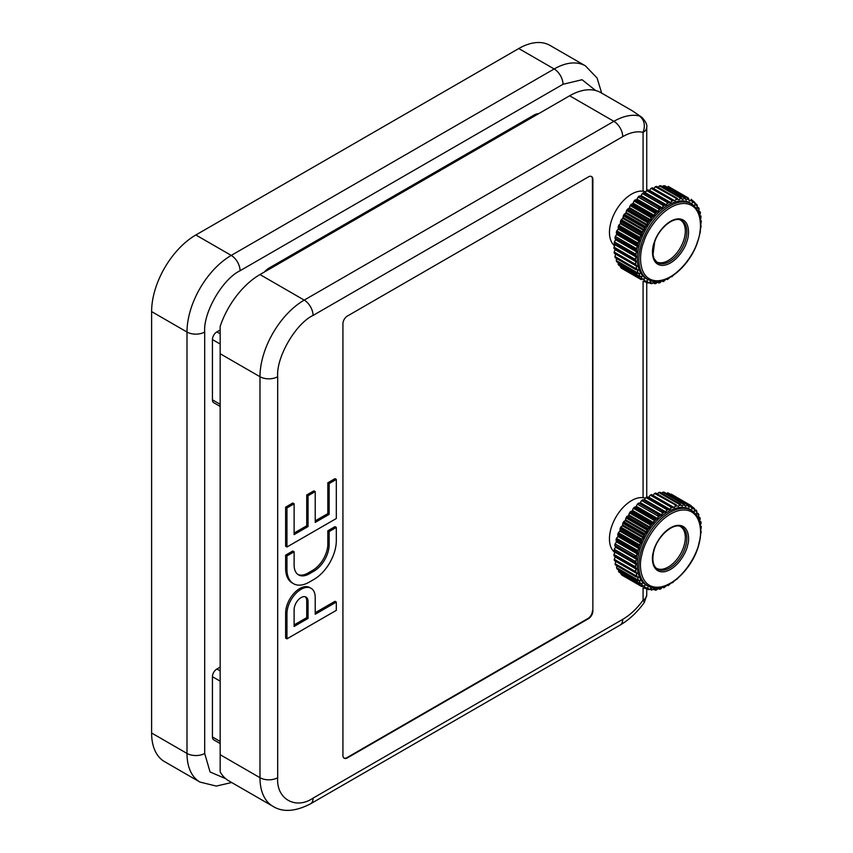 <?xml version="1.0" encoding="UTF-8"?>
<svg xmlns="http://www.w3.org/2000/svg" width="853" height="853" viewBox="0 0 853 853"><rect width="100%" height="100%" fill="white"/><g stroke="black" fill="none" stroke-linecap="round" stroke-linejoin="round"><path stroke-width="1.28" d="M199.954 782.073L164.565 761.644A62.557 36.114 -60 0 1 151.61 733.004L186.999 753.434A62.557 36.114 120 0 0 199.954 782.073L216.289 786.082L231.685 782.521M595.65 90.525L582.087 79.724L563.012 84.287L240.077 270.732C222.494 279.123 203.163 312.603 204.688 332.03L204.688 753.434A12.507 7.219 180 0 1 186.999 753.434L186.999 332.03L151.61 311.59L151.61 733.004M151.61 311.59A62.557 36.114 -60 0 1 195.849 234.98L518.773 48.536A62.557 36.114 -60 0 1 550.046 45.433L585.435 65.873A62.557 36.114 120 0 0 554.162 68.965A12.507 7.219 60 0 1 563.012 84.287M220.17 406.423L213.73 402.701A6.259 3.615 -60 0 1 212.429 399.833L212.429 339.558A6.259 3.615 -60 0 1 216.854 331.902L220.17 329.983M220.17 743.549L213.73 739.828A6.259 3.615 -60 0 1 212.429 736.971L212.429 676.696A6.259 3.615 -60 0 1 216.854 669.029L220.17 667.11M264.355 272.043A16.26 9.394 -60 0 1 269.281 267.927L533.807 115.198A16.26 9.394 -60 0 1 538.733 113.63M228.711 780.804A62.557 36.114 -60 0 1 220.17 771.869L220.17 754.713L259.984 777.701A62.557 36.114 120 0 0 272.949 806.341L228.711 780.804M614.555 245.792A31.284 18.062 120 0 1 611.558 220.351A31.284 18.062 120 0 1 631.572 194.111A31.284 18.062 120 0 1 643.077 191.2L643.077 132.332C636.956 130.978 630.164 132.418 622.722 136.651A12.507 7.219 60 0 0 613.883 121.329L304.222 300.107A62.557 36.114 120 0 0 259.984 376.717L220.17 353.739L220.17 326.358A62.557 36.114 -60 0 1 259.984 274.559L569.644 95.781A62.557 36.114 -60 0 1 600.928 92.689L632.308 110.805L641.882 117.33C645.721 121.489 647.342 124.794 646.734 127.225A12.507 7.219 180 0 1 643.077 132.332C645.582 125.188 644.324 119.729 639.313 115.923A62.557 36.114 120 0 0 613.883 121.329L569.644 95.781M220.17 353.739L220.17 754.713M294.114 503.792L292.792 503.025L285.627 507.162L285.627 546.24L286.949 547.008L336.317 518.507L336.317 479.429L329.151 483.566L329.151 514.37L315.215 522.409L315.215 491.605L308.05 495.742L308.05 526.546L294.114 534.596L294.114 503.792L286.949 507.93L286.949 547.008M315.215 491.605L313.893 490.848L306.728 494.985L306.728 525.779L294.114 533.061M336.317 479.429L334.994 478.661L327.829 482.798L327.829 513.602L315.215 520.874M311.078 588.314L309.746 587.546A19.992 11.537 120 0 0 294.349 592.91A19.992 11.537 120 0 0 285.627 613.019L285.627 638.087L286.949 638.854L336.317 610.353L336.317 602.079L315.215 614.267L315.215 597.463A19.992 11.537 120 0 0 311.078 588.314A19.992 11.537 120 0 0 295.671 593.667A19.992 11.537 120 0 0 286.949 613.787L286.949 638.854M336.317 602.079L334.994 601.312L315.215 612.731M347.352 316.068A6.259 3.615 120 0 0 342.927 323.724L342.927 755.353A6.259 3.615 120 0 0 344.228 758.221A6.259 3.615 120 0 0 347.352 757.912L588.442 618.713A6.259 3.615 120 0 0 592.867 611.057L592.867 179.429A6.259 3.615 120 0 0 591.577 176.56A6.259 3.615 120 0 0 588.442 176.87L347.352 316.068M312.656 570.348L313.989 571.115L309.287 573.834A21.453 12.379 120 0 1 298.561 574.89A21.453 12.379 120 0 1 294.114 565.07L294.114 551.784L292.792 551.017L285.627 555.154L285.627 568.45A31.582 18.233 120 0 0 292.163 582.908L293.496 583.676A31.582 18.233 120 0 0 309.287 582.109L313.989 579.39A31.582 18.233 120 0 0 336.317 540.706L336.317 527.421L329.151 531.558L329.151 544.843L327.829 544.086A21.453 12.379 -60 0 1 312.656 570.348L307.954 573.067A21.453 12.379 -60 0 1 297.91 574.474M336.317 527.421L334.994 526.653L327.829 530.79L327.829 544.086M643.077 281.191L643.077 497.683A31.284 18.062 120 0 0 631.572 500.594A31.284 18.062 120 0 0 611.441 527.175A31.284 18.062 120 0 0 614.896 552.541M285.627 507.162L286.949 507.93M306.728 525.779L308.05 526.546M306.728 494.985L308.05 495.742M327.829 513.602L329.151 514.37M327.829 482.798L329.151 483.566M591.342 176.454A6.259 3.615 -60 0 1 592.43 179.173L592.867 179.429M592.867 611.057L592.43 179.173M592.43 610.801A6.259 3.615 -60 0 1 588.005 618.457L346.915 757.656A6.259 3.615 -60 0 1 344.015 758.072M285.627 555.154L286.949 555.921L286.949 569.207A31.582 18.233 120 0 0 293.496 583.676M294.114 551.784L286.949 555.921M313.989 571.115A21.453 12.379 120 0 0 329.151 544.843M327.829 530.79L329.151 531.558M643.077 191.2A31.284 18.062 -60 0 1 645.796 191.882M643.077 497.683A31.284 18.062 -60 0 1 645.38 498.205M294.114 609.65L294.114 626.443L308.05 618.404L308.05 601.6A9.852 5.694 120 0 0 306.014 597.089A9.852 5.694 120 0 0 298.422 599.734A9.852 5.694 120 0 0 294.114 609.65M618.222 262.639L618.084 264.025L638.961 276.073L639.601 273.45L636.338 273.067L637.586 273.632M616.687 258.619L616.239 260.528L637.116 272.587L638.001 269.868L634.931 269.068L636.125 269.751M615.727 254.151L614.928 256.497L635.805 268.556L636.914 265.784L635.208 265.368M615.269 249.257L614.171 251.987L635.048 264.046L636.37 261.253L633.811 259.664L635.581 258.374L636.402 256.39L614.192 243.361L615.13 244.875L613.979 247.082L634.856 259.131M615.642 239.778L614.352 241.857L635.24 253.917L636.882 252.04L635.848 250.025L614.97 237.966L615.642 239.778L636.882 252.04M616.698 234.5L615.29 236.409L636.178 248.468L638.14 245.952L637.191 244.47L616.303 232.421L616.698 234.5L637.937 246.752M618.276 229.116L616.783 230.832L637.66 242.881L639.782 240.567L639.046 238.861L618.169 226.802L618.276 229.116L639.505 241.367M620.344 223.721L618.788 225.213L639.665 237.273L641.925 235.172L641.403 233.274L620.526 221.215L620.344 223.721L641.573 235.982M622.861 218.411L621.283 219.658L642.16 231.707L644.505 229.883L644.228 227.815L623.34 215.756L622.861 218.411L644.1 230.673M625.803 213.271L624.215 214.252L645.103 226.312L647.032 225.533L647.448 222.58L626.571 210.531L625.803 213.271L647.032 225.533M629.098 208.399L627.552 209.102L648.429 221.151L650.86 219.957L651.031 217.664L630.143 205.605L629.098 208.399L650.338 220.66M632.713 203.867L631.22 204.272L652.097 216.331L654.507 215.489L654.901 213.133L634.014 201.073L632.713 203.867L653.942 216.129M636.562 199.762L635.154 199.879L656.042 211.928L658.388 211.459L658.996 209.07L638.119 197.022L636.562 199.762L657.791 212.024M640.592 196.158L660.19 208.025L662.44 207.919L663.25 205.562L642.373 193.503L640.592 196.158L661.832 208.409M644.74 193.098L665.969 205.36L667.59 202.651L646.702 190.592L644.74 193.098L665.969 205.36M652.396 188.033L651.052 188.332L652.396 188.033L674.915 200.892L671.908 199.293L671.929 200.391L651.052 188.332L649.25 190.635M677.986 199.325L655.328 186.764L653.707 188.609M682.091 199.154L680.374 197.054L680.353 197.971L659.476 185.911L658.058 187.233M685.823 199.634L684.319 197.032L684.287 197.853L663.41 185.794L662.301 186.583M618.553 569.783L618.457 571.052L639.334 583.111L639.931 580.509L636.637 580.189L637.905 580.744M616.911 565.838L616.527 567.661L637.404 579.72L638.236 577.023L635.144 576.287L636.338 576.948M615.855 561.445L615.12 563.716L635.997 575.775L637.063 573.013L635.325 572.651M615.322 556.625L614.256 559.291L635.144 571.35L636.434 568.556L633.822 567.032L635.56 565.731L636.359 563.737L614.107 550.761L615.098 552.222L613.968 554.45L634.856 566.499M615.514 547.168L614.245 549.268L635.133 561.327L636.754 559.429L635.677 557.467L614.789 545.408L615.514 547.168L636.754 559.429M616.474 541.911L615.088 543.851L635.975 555.911L637.905 553.373L636.914 551.934L616.026 539.874L616.474 541.911L637.713 554.173M617.967 536.537L616.474 538.296L637.362 550.345L639.196 548.799L638.684 546.325L617.807 534.266L617.967 536.537L639.196 548.799M619.939 531.142L618.393 532.677L639.281 544.736L641.52 542.593L640.966 540.727L620.078 528.668L619.939 531.142L641.179 543.404M622.391 525.811L620.803 527.101L641.691 539.16L644.026 537.283L643.695 535.236L622.818 523.188L622.391 525.811L643.62 538.072M625.26 520.639L623.671 521.663L644.559 533.722L646.958 532.144L646.862 529.958L625.974 517.899L625.26 520.639L646.489 532.901M628.501 515.713L626.934 516.46L647.822 528.519L649.73 527.975L650.381 524.979L629.493 512.92L628.501 515.713L649.73 527.975M632.062 511.118L630.548 511.576L651.436 523.635L653.291 523.379L654.208 520.373L633.321 508.313L632.062 511.118L653.291 523.379M635.869 506.938L634.451 507.098L655.339 519.146L657.695 518.603L658.271 516.225L637.383 504.176L635.869 506.938L657.109 519.189M639.878 503.227L638.566 503.089L659.454 515.148L661.725 514.977L662.493 512.621L641.616 500.562L639.878 503.227L661.118 515.489M644.004 500.071L663.719 511.693L665.862 511.907L666.822 509.593L645.945 497.534L644.004 500.071L665.244 512.333M677.218 505.893L654.592 493.471L652.971 495.369L674.201 507.631L671.14 506.106L671.172 507.215L650.295 495.156L648.44 497.523M681.398 505.626L679.66 503.611L679.649 504.549L658.761 492.49L657.3 493.908M685.194 505.978L683.648 503.462L683.616 504.294L662.738 492.245L661.565 493.13M308.05 618.404L306.728 617.636L294.114 624.908M305.299 596.791A9.852 5.694 -60 0 1 306.728 600.843L306.728 617.636M641.349 279.603L623.223 269.132M641.307 278.963L640.699 279.336L621.187 268.066L620.419 266.904L641.307 278.963L641.701 276.468L638.449 276.617L618.425 264.878M618.756 265.24L618.084 264.025L618.756 265.24L638.268 276.511L638.961 276.073M616.708 261.572L616.239 260.528L616.826 261.796L636.338 273.067L637.116 272.587M615.248 257.691L614.928 256.497L615.418 257.798L634.931 269.068L635.805 268.556M634.589 265.006L614.331 253.309L614.171 251.987L614.299 253.33L634.899 265.219M614.331 253.309L634.088 264.569L635.048 264.046M634.664 260.453L613.968 248.5L613.979 247.082L613.957 248.5L633.811 259.664M634.856 260.56L614.299 248.394M635.24 253.917L634.11 254.418L614.192 243.361L614.352 241.857L614.181 243.34M636.178 248.468L634.984 248.937L614.97 237.966L615.29 236.409L614.97 237.955M637.66 242.881L636.402 243.318L616.89 232.048L616.303 232.421L616.783 230.832L616.303 232.411M618.169 226.802L618.788 225.213L618.222 227.356M619.321 224.542L618.788 225.213M620.483 221.855L621.304 220.746L621.283 219.658L620.515 221.226M621.826 219.082L621.283 219.658M624.225 214.231L623.33 215.777L624.204 215.255L624.759 213.794M623.34 215.756L623.212 216.459M626.347 211.277L627.52 209.998L627.552 209.102L626.55 210.542M630.143 205.605L631.188 205.083L631.22 204.272L629.823 206.394M656.042 211.928L654.646 211.832L635.133 200.562L635.154 199.879L634.014 201.073L635.154 199.879M660.19 208.025L639.302 195.966L638.119 197.022L639.292 195.977M664.476 204.677L643.588 192.618L642.373 193.503L643.588 192.618M649.549 190.336L670.778 202.598L670.181 202.918L647.928 189.878L646.702 190.592L647.939 189.888L668.613 201.82M648.003 190.219L667.515 201.479L667.59 202.651M677.399 198.504L656.703 186.54L655.328 186.764L656.522 186.444M681.494 197.864L660.862 185.783L659.476 185.911L660.606 185.805M664.807 185.773L663.41 185.794L664.807 185.773L684.49 197.139L664.711 185.719M689.203 200.775L687.966 197.757L687.944 198.461L668.038 186.711M668.262 186.423L687.966 197.757M670.373 187.745L688.584 198.259M642.138 586.555L623.756 575.935M641.765 585.883L641.179 586.246L621.666 574.975L620.877 573.824L641.765 585.883L642.117 583.42L638.79 583.601L619.075 572.224M619.15 572.267L618.457 571.052L619.15 572.267L638.662 583.527L639.334 583.111M617.018 568.684L616.527 567.661L617.124 568.93L636.637 580.189L637.404 579.72M615.461 564.889L615.12 563.716L615.631 565.017L635.144 576.287L635.997 575.775M614.682 560.602L614.256 559.291L614.682 560.602L634.195 571.873L635.144 571.35M634.621 567.757L613.989 555.857L613.968 554.45L613.979 555.847L633.822 567.032M634.877 567.906L614.309 555.761M614.107 550.761L614.245 549.268L614.107 550.75L634.995 562.82M614.789 545.408L615.088 543.851L614.789 545.387L635.677 557.467M637.362 550.345L636.114 550.793L616.602 539.522L616.026 539.874L616.474 538.296L616.037 539.864M618.404 532.667L617.807 534.266L618.468 533.85L618.926 531.984M617.807 534.266L617.871 534.799M620.056 529.286L620.835 528.199L620.803 527.101L620.067 528.679M621.347 526.514L620.803 527.101M623.682 521.641L622.807 523.198L623.671 522.686L624.215 521.183M622.818 523.188L622.701 523.87M625.771 518.656L626.912 517.387L626.934 516.46L625.963 517.92M627.467 516.097L626.934 516.46M629.194 513.709L631.06 511.331M655.339 519.146L653.942 519.072L634.429 507.802L634.451 507.098L633.321 508.313L634.451 507.098M659.454 515.148L638.566 503.089L637.383 504.176L638.566 503.089M663.719 511.693L642.831 499.645L641.616 500.562L642.831 499.645M648.813 497.182L670.053 509.444L669.434 509.785L647.171 496.787L645.945 497.534L647.171 496.798L667.92 508.772M647.235 497.15L666.747 508.42L666.822 509.593M672.399 506.671L651.511 494.58L650.295 495.156L651.521 494.612L671.844 506.341M671.14 506.106L651.521 494.612M676.674 505.179L655.957 493.237L654.592 493.471L655.786 493.119M680.79 504.4L660.147 492.352L658.761 492.49L659.913 492.341M664.135 492.202L662.738 492.245L664.135 492.202L683.871 503.59L663.623 492.096M688.638 507.002L687.347 504.059L687.326 504.784L667.441 493.002M667.728 492.746L687.347 504.059M691.687 508.697L691.591 506.469L690.717 505.392L690.706 506L670.714 494.409M671.204 494.122L690.717 505.392M647.79 279.485A43.791 25.281 -60 0 1 646.393 228.209A43.791 25.281 -60 0 1 691.495 203.782L692.807 204.741A43.62 25.185 120 0 0 642.074 241.772A43.62 25.185 120 0 0 649.272 280.147L647.79 279.485M700.654 220.65L701.379 220.938L700.825 223.614M699.684 215.329L701.049 216.118L700.484 219.2M699.855 215.969L701.017 216.14L699.695 215.372M700.409 212.706L699.929 211.64L700.42 212.951L699.652 215.212M699.108 208.91L698.522 207.642L699.108 208.91L698.586 211.832L700.11 211.757L698.639 210.904M692.082 200.178L694.928 202.534L694.875 205.232L696.592 204.198L697.264 205.424L696.976 208.249L698.639 207.865L697.082 206.97M691.261 199.218L692.135 200.306L692.316 202.833L694.182 201.841L692.231 200.711M689.672 201.041L691.261 199.805M686.388 199.954L687.944 198.461M682.795 199.559L684.287 197.853M678.945 199.879L680.353 197.971M674.915 200.892L676.216 198.824M670.778 202.598L671.929 200.391M644.1 281.191L644.271 278.867L640.699 279.336M645.337 281.597L647.31 282.727L647.246 280.605L644.975 281.703L643.588 281.49M647.438 282.034L650.871 283.548L650.594 281.661L648.291 283.036L644.783 281.725M653.174 282.738L654.741 283.644L654.24 282.002L651.937 283.654L650.871 283.548M657.354 282.14L658.825 282.993L658.143 281.629L655.872 283.527L654.486 283.654L655.872 283.527M661.619 280.872L660.019 282.684L658.644 282.897L660.019 282.684M661.715 280.84L663.08 281.629L662.344 280.68M665.479 279.624L662.952 281.415L664.007 281.266M669.466 277.737L667.419 279.571L666.79 279.07M647.79 585.968A43.791 25.281 -60 0 1 646.393 534.692A43.791 25.281 -60 0 1 691.495 510.265L692.807 511.224A43.62 25.185 120 0 0 663.314 516.982A43.62 25.185 120 0 0 640.294 554.354A43.62 25.185 120 0 0 649.272 586.629L647.79 585.968M700.569 526.269L701.358 526.557L700.803 529.286M700.665 521.801L701.091 523.113L700.377 524.947M699.652 521.684L700.899 521.812L699.481 520.991M700.228 518.688L699.716 517.387L700.228 518.688L699.46 521.044M698.788 514.498L698.223 513.474L698.82 514.743L698.34 517.643L699.886 517.515L698.404 516.662M691.442 506.138L694.47 508.58L694.459 511.246L696.197 510.137L696.89 511.352L696.645 514.156L698.33 513.719L696.752 512.813M692.114 508.942L693.702 507.919L691.676 506.746M689.128 507.29L690.706 506M685.78 506.319L687.326 504.784M682.133 506.053L683.616 504.294M678.252 506.49L679.649 504.549M674.201 507.631L675.469 505.52M670.053 509.444L671.172 507.215M646.009 588.303L647.907 589.412L647.939 587.568L644.143 588.282L644.761 585.702L641.179 586.246M649.858 589.135L651.532 590.105L651.212 588.25L648.909 589.679L645.529 588.463M653.888 589.167L655.435 590.063L654.912 588.463L651.532 590.105M658.1 588.442L659.561 589.284L658.847 587.973L656.586 589.913L655.2 590.063L656.586 589.913M662.28 587.173L660.755 588.933L659.39 589.167L660.755 588.933M662.6 587.088L663.826 587.792L663.112 586.939M666.161 585.819L663.837 587.824L662.568 587.099M670.17 583.825L668.187 585.616L667.579 585.179M677.229 272.427L676.045 272.907M671.769 276.82L673.561 275.114M654.741 283.644L653.067 282.833M634.11 254.418L635.069 255.42M634.984 248.937L635.848 250.025M636.402 243.318L637.191 244.47M639.665 237.273L638.364 237.635L639.046 238.861M642.16 231.707L640.816 232.005L641.403 233.274M645.103 226.312L643.716 226.514L644.228 227.815M648.429 221.151L647.032 221.268L647.448 222.58M652.097 216.331L650.7 216.342L651.031 217.664M654.646 211.832L654.901 213.133M658.815 207.801L658.996 209.07M663.133 204.336L663.25 205.562M668.816 201.937L667.515 201.479M697.114 206.831L698.639 207.865M700.569 228.497L701.166 226.098M700.057 233.04L700.377 231.494L699.876 231.771M677.964 578.238L676.792 579.304L676.792 578.718M672.527 582.759L674.296 581.021M655.435 590.063L653.803 589.252M635.133 561.327L634.014 561.839M635.975 555.911L634.781 556.391M636.114 550.793L636.914 551.934M639.281 544.736L637.98 545.11L638.684 546.325M641.691 539.16L640.347 539.469L640.966 540.727M644.559 533.722L643.183 533.946L643.695 535.236M647.822 528.519L646.425 528.647L646.862 529.958M651.436 523.635L650.039 523.657L650.381 524.979M653.942 519.072L654.208 520.373M658.068 514.945L658.271 516.225M662.365 511.384L662.493 512.621M668.059 508.857L666.747 508.42M701.241 531.654L700.686 534.053L700.931 531.408M700.26 538.552L700.078 537.273M686.654 242.06C684.852 249.119 674.563 264.931 662.482 265.411C650.679 265.134 651.329 249.108 654.347 242.199C656.149 235.129 666.438 219.328 678.519 218.848C690.333 219.125 689.682 235.151 686.654 242.06M687.699 544.982C686.708 551.816 677.847 568.503 665.052 571.606C652.438 573.962 651.01 559.205 653.313 552.243C654.294 545.408 663.154 528.721 675.949 525.608C688.563 523.252 689.992 538.008 687.699 544.982M680.31 219.978A24.087 13.904 -60 0 1 680.331 247.807A24.087 13.904 -60 0 1 656.224 261.69M680.31 526.461A24.087 13.904 -60 0 1 680.331 554.29A24.087 13.904 -60 0 1 656.224 568.173M650.039 523.657L630.527 512.397M650.7 216.342L631.188 205.083M646.425 528.647L626.912 517.387M647.032 221.268L627.52 209.998M643.183 533.946L623.671 522.686M643.716 226.514L624.204 215.255M640.347 539.469L620.835 528.199M640.816 232.005L621.304 220.746M618.851 226.376L638.364 237.635M637.98 545.11L618.468 533.85M204.688 753.434L210.051 771.965L225.65 778.65M220.17 344.036L212.429 339.558M212.429 399.833L220.17 404.301M220.17 333.811L216.854 331.902M216.854 669.029L220.17 670.948M212.429 676.696L220.17 681.163M220.17 741.438L212.429 736.971M269.281 267.927L270.38 268.556M534.916 115.837L533.807 115.198M240.077 270.732A12.507 7.219 -120 0 0 231.238 255.41L554.162 68.965L518.773 48.536M195.849 234.98L231.238 255.41A62.557 36.114 120 0 0 186.999 332.03A12.507 7.219 0 0 0 204.688 332.03M622.722 136.651L313.072 315.429A12.507 7.219 -120 0 0 304.222 300.107L259.984 274.559M272.949 806.341C282.812 812.461 295.319 811.64 310.481 803.857A12.507 7.219 -120 0 0 313.072 798.131C295.564 810.073 276.095 798.834 277.683 777.701A12.507 7.219 180 0 1 259.984 777.701L259.984 376.717A12.507 7.219 0 0 0 277.683 376.717C276.095 357.418 295.564 323.703 313.072 315.429M313.072 798.131L622.722 619.353A12.507 7.219 60 0 1 620.131 625.078L310.481 803.857M643.077 587.664L643.077 600.181A12.507 7.219 0 0 0 646.734 595.074L644.378 602.378L643.077 600.181C636.956 608.605 630.164 614.992 622.722 619.353M277.683 777.701L277.683 376.717M285.627 613.019L286.949 613.787M285.627 568.45L286.949 569.207M309.287 573.834L307.954 573.067M306.728 600.843L308.05 601.6M700.74 227.101L700.857 225.832M701.006 223.326L701.006 220.799M700.878 218.453L700.601 216.118M700.196 213.964L699.631 211.853M698.97 209.945L698.138 208.089M697.21 206.447L696.123 204.891M696.656 204.539L693.638 202.3M692.252 201.265L690.717 200.37M689.139 199.677L687.411 199.133M685.673 198.781L683.786 198.61M681.899 198.621L679.884 198.813M677.9 199.165L675.789 199.73M673.731 200.434L671.567 201.351M669.466 202.396L667.291 203.654M665.191 205.008L663.026 206.586M660.958 208.239L658.857 210.105M656.863 212.034L654.837 214.156M652.95 216.31L651.063 218.656M649.314 221.012L647.576 223.539M645.988 226.056L644.441 228.721M643.055 231.344L641.723 234.106M640.55 236.803L639.451 239.618M638.513 242.327L637.681 245.142M636.999 247.828L636.423 250.59M636.007 253.213L635.72 255.868M635.581 258.374L635.57 260.901M635.698 263.246L635.986 265.582M636.391 267.735L636.946 269.847M637.617 271.755L638.449 273.61M639.366 275.252L640.454 276.82M641.616 278.163L642.938 279.4M644.324 280.434L645.86 281.33M650.914 282.919L652.801 283.089M654.677 283.089L656.693 282.897M658.687 282.535L660.787 281.97M662.856 281.266L665.009 280.349M667.11 279.304L669.296 278.057M671.396 276.692L672.612 275.828M701.027 528.935L700.974 526.44M700.803 524.126L700.473 521.823M700.014 519.712L699.407 517.643M698.692 515.766L697.818 513.964M696.848 512.376L695.728 510.872M694.523 509.572L693.158 508.388M691.74 507.418L690.162 506.586M688.552 505.946L686.804 505.466M685.023 505.189L683.114 505.072M681.216 505.147L679.18 505.402M677.175 505.818L675.054 506.447M672.985 507.215L670.821 508.185M668.72 509.284L666.534 510.595M664.444 512.013L662.291 513.645M660.233 515.351L658.132 517.259M656.16 519.232L654.166 521.396M652.3 523.582L650.423 525.97M648.706 528.348L647 530.907M645.444 533.445L643.94 536.132M642.586 538.776L641.285 541.548M640.155 544.246L639.11 547.061M638.215 549.78L637.415 552.584M636.786 555.26L636.263 558.011M635.89 560.613L635.656 563.257M635.56 565.731L635.602 568.226M635.784 570.54L636.114 572.843M636.562 574.954L637.17 577.023M637.884 578.888L638.758 580.69M639.729 582.29L640.859 583.793M642.064 585.094L643.429 586.278M644.847 587.248L646.414 588.08M648.024 588.719L649.783 589.199M651.553 589.476L653.462 589.594M655.371 589.519L657.396 589.263M659.401 588.847L661.523 588.218M663.591 587.45L665.766 586.48M667.867 585.371L670.042 584.07M697.338 242.017C694.523 253.33 677.229 280.2 657.183 280.808C637.5 280.36 638.694 253.554 643.663 242.241C646.489 230.928 663.783 204.059 683.829 203.451C703.512 203.899 702.318 230.705 697.338 242.017M699.065 542.572C697.562 553.512 682.709 581.831 661.448 586.811C640.432 590.756 638.151 566.061 641.946 554.642C643.439 543.713 658.292 515.393 679.553 510.403C700.569 506.458 702.861 531.152 699.065 542.572M681.046 220.255A24.257 14.011 -60 0 1 685.055 241.602A24.257 14.011 -60 0 1 656.842 262.202L653.995 258.459L653.003 254.684L654.646 242.092C659.102 227.719 674.158 216.225 681.046 220.255M681.046 526.738A24.257 14.011 -60 0 1 686.047 544.683A24.257 14.011 -60 0 1 673.241 565.475A24.257 14.011 -60 0 1 656.842 568.674C653.067 565.763 652.001 560.208 653.643 552.019C656.682 536.59 673.497 522.185 681.046 526.738M696.261 510.499L694.523 509.508M641.829 276.862L641.264 276.543M652.278 187.82L672.516 199.506M639.707 273.92L638.993 273.514M642.245 583.804L641.701 583.484M644.633 499.655L665.862 511.907M638.076 270.412L637.095 269.847M640.049 580.957L639.366 580.573M645.358 192.693L666.598 204.955M640.486 502.726L661.725 514.977M636.967 266.392L635.133 265.336M638.332 577.545L637.415 577.012M641.211 195.657L662.44 207.919M636.466 506.351L657.695 518.603M636.391 261.946L615.162 249.684M637.127 573.611L635.581 572.726M637.159 199.197L658.388 211.459M632.617 510.467L653.846 522.718M633.267 203.227L654.507 215.489M636.359 257.126L615.13 244.875M629.013 514.999L650.242 527.261M636.455 569.228L615.226 556.977M636.402 256.39L615.173 244.129M629.621 207.695L650.86 219.957M625.718 519.882L646.958 532.144M636.327 564.473L615.098 552.222M636.999 251.262L615.77 239M636.359 563.737L615.12 551.475M626.273 212.525L647.502 224.787M622.797 525.021L644.026 537.283M638.14 245.952L616.9 233.701M636.86 558.651L615.631 546.389M623.276 217.632L644.505 229.883M620.28 530.342L641.52 542.593M639.782 240.567L618.553 228.305M637.905 553.373L616.666 541.111M620.685 222.921L641.925 235.172M618.222 535.737L639.462 547.989M601.685 93.126L597.079 78.007L585.435 65.873M644.378 602.378C637.34 612.145 629.258 619.715 620.131 625.078M632.308 110.805L641.882 117.33M646.734 595.074L646.734 589.167M646.734 497.043L646.734 282.855M646.734 190.571L646.734 127.225M614.992 256.977L615.194 257.755L635.581 269.527M672.868 199.677L652.268 187.777L651.34 188.172M676.93 198.131L656.565 186.37L655.786 186.572M680.833 197.288L660.147 185.719M615.194 564.238L615.408 564.963M614.277 559.643L614.416 560.613L634.984 572.491M630.559 511.565L629.482 512.93M676.226 504.837L655.818 493.045L655.008 493.279M680.161 503.867L659.39 492.298M657.29 282.215L659.561 282.865M653.046 282.855L655.2 283.718M698.938 208.249L697.125 206.799M700.356 212.461L698.66 210.819M658.047 588.506L660.339 589.124M655.36 590.18L655.957 590.105M700.153 518.176L698.436 516.566M701.07 522.761L700.931 521.791L699.492 520.959M692.807 204.741C701.497 212.29 703.107 224.68 697.637 241.911C689.597 266.904 664.124 287.632 649.272 280.147M692.807 511.224C700.377 517.483 702.573 527.858 699.396 542.348C693.756 569.282 665.447 594.978 649.272 586.629M661.672 280.85L663.08 281.661M653.782 589.274L655.339 590.18M616.655 261.732L636.775 273.355M616.964 568.866L637.031 580.445M615.418 564.974L635.752 576.713"/></g></svg>
